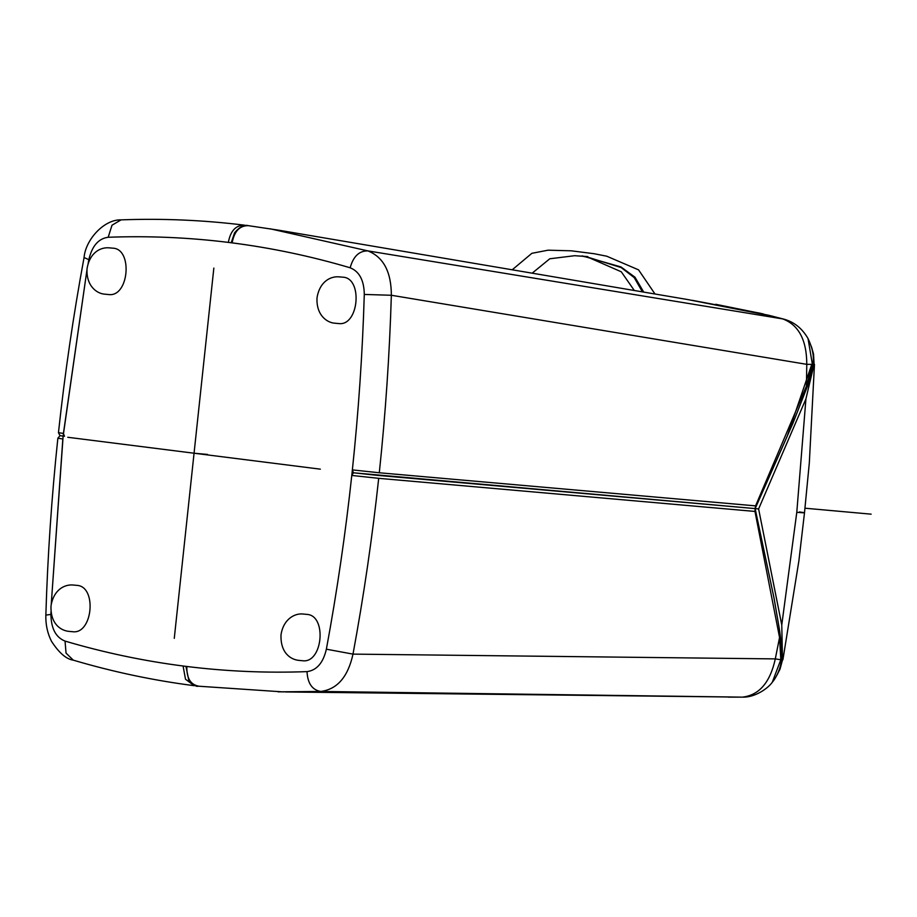 <?xml version="1.0" encoding="UTF-8"?>
<svg xmlns="http://www.w3.org/2000/svg" width="917" height="917" viewBox="0 0 917 917"><rect width="100%" height="100%" fill="white"/><g stroke="black" fill="none" stroke-linecap="round" stroke-linejoin="round"><path stroke-width="1.38" d="M755.837 507.078L787.187 436.309L811.763 364.37M285.428 691.957L742.541 697.138C754.76 697.654 768.045 688.415 772.297 682.237L780.814 659.747L779.553 637.487L754.978 511.434L755.127 508.591L758.611 508.946L805.928 398.906L814.078 364.393L813.253 352.747M767.655 315.047L692.312 300.329L760.606 313.327M813.551 354.203L814.078 364.393M805.928 398.906L796.793 512.305L781.765 624.981L782.499 659.873L779.542 670.247M758.611 508.946L781.765 624.981M776.802 675.416L780.092 668.94L782.499 659.873M270.068 228.78L367.855 250.891C359.166 250.788 353.274 256.416 350.168 267.787C311.287 256.301 271.948 248.003 232.127 242.879L228.344 242.397C188.512 237.469 148.462 235.761 108.195 237.262C98.463 238.546 92.009 246.02 88.834 259.683L84.066 257.517C85.533 239.704 104.045 219.312 121.101 219.862L112 225.215L108.195 237.262C149.104 235.738 189.785 237.526 230.236 242.627C270.698 247.739 310.668 256.118 350.168 267.787C359.372 271.466 364.072 280.35 364.29 294.449C362.49 353.951 358.421 413.361 352.082 472.668C345.743 531.975 337.169 590.823 326.372 649.19C336.998 591.729 345.468 533.82 351.784 475.442L378.698 478.33C372.313 537.385 363.751 595.981 352.999 654.119L326.372 649.19C323.197 662.865 316.743 670.338 307.012 671.622C316.743 670.338 323.197 662.865 326.372 649.19M88.834 259.683L88.135 263.5L88.834 259.683C92.009 246.02 98.463 238.546 108.195 237.262M64.488 436.332L63.422 433.432L86.932 270.102L63.124 436.205L51.249 604.165L62.837 438.991L57.863 438.223C51.639 497.083 47.638 556.046 45.85 615.089L50.916 614.436L51.008 611.754L50.916 614.436C51.134 628.535 55.834 637.418 65.038 641.086C55.834 637.418 51.134 628.535 50.916 614.436M45.85 615.089C45.563 624.557 47.466 633.315 51.535 641.384C59.066 652.927 66.345 659.197 73.36 660.183L73.303 660.16C113.135 671.932 153.448 680.448 194.255 685.698L185.509 679.233L183.079 666.006C143.258 660.882 103.919 652.572 65.038 641.086C104.538 652.755 144.508 661.146 184.97 666.246C225.422 671.359 266.102 673.147 307.012 671.622C307.642 683.394 312.227 690.008 320.767 691.452C337.25 689.32 347.99 676.872 352.999 654.119L775.301 658.899L779.553 637.487M73.303 660.16L66.047 653.11L65.038 641.086M57.863 438.223L60.041 435.632L63.135 436.16L60.041 435.667L58.447 432.675L63.422 433.432M278.126 691.854L320.767 691.452L742.3 697.138C759.116 695.269 770.12 682.523 775.301 658.899L780.814 659.747M186.323 666.372L186.862 666.487C226.694 671.404 266.744 673.124 307.012 671.622M742.541 697.138L728.144 697.138M772.297 682.225C776.126 677.95 781.708 666.865 781.295 658.165C781.937 649.935 781.112 639.172 778.82 625.875L774.017 598.01L755.127 508.591L353.435 472.794L351.784 475.442M768.87 315.31L784.23 319.242L768.87 315.31L687.819 299.572L278.481 230.156L248.026 225.616M350.168 267.787C359.372 271.466 364.072 280.35 364.29 294.449C362.513 353.022 358.547 411.504 352.369 469.894L379.294 472.771C385.541 413.693 389.553 354.524 391.353 295.263L364.29 294.449M755.127 508.591L793.033 423.012L807.625 385.793L812.657 365.138C814.422 357.584 812.886 348.735 808.037 338.568L812.382 364.37L806.788 364.347C806.719 340.047 798.696 324.905 782.717 318.91L367.855 250.891C383.444 257.047 391.284 271.833 391.353 295.263L806.788 364.347L806.41 386.195L755.574 505.875L755.127 508.591L377.655 475.384L353.435 472.794L352.369 469.894M772.183 316.101L687.75 299.561M812.382 364.37L806.41 386.195M582.329 255.923L620.935 266.927L634.977 277.198L643.723 292.099M585.012 256.313L621.176 267.569L634.22 277.599L642.439 291.881M77.062 585.378L73.291 585.035C64.683 584.152 53.713 589.585 51.02 605.805C50.24 623.388 60.373 630.644 69.119 631.4L72.5 631.698C92.663 634.736 97.248 586.628 77.062 585.378M307.057 614.401C327.231 615.651 322.646 663.748 302.495 660.721L299.102 660.412C290.597 659.655 280.304 652.847 281.015 634.759C283.513 618.643 295.251 612.969 303.286 614.046L307.057 614.401M112.711 248.163C133.103 248.633 129.01 297.567 108.538 294.529L104.504 294.151C96.824 293.555 86.083 285.944 87.035 268.761C89.728 252.335 100.744 246.994 109.329 247.854L112.711 248.163M338.144 323.506L338.522 323.541C358.994 326.59 363.098 277.656 342.706 277.175L339.313 276.877C330.728 276.006 319.724 281.347 317.03 297.784C316.078 314.955 326.807 322.566 334.487 323.174L338.522 323.541M194.06 453.216L207.597 454.442M804.988 508.213L871.15 514.162M320.342 469.16L67.789 437.283M174.276 638.347L213.844 268.096M799.441 511.95C806.88 512.97 805.997 513.096 796.793 512.305M196.353 685.836L195.413 685.778M186.862 666.487C186.529 678.305 190.633 684.896 199.195 686.26M754.978 511.434L378.698 478.33M228.344 242.397C230.522 230.74 235.944 225.009 244.633 225.204L244.186 225.158M232.127 242.879C234.305 231.222 239.738 225.49 248.427 225.674M755.574 505.875L379.294 472.771M813.551 354.226L811.488 346.741M814.468 364.404L809.321 462.867L804.496 512.786L798.856 561.101L782.9 659.782M715.741 304.306L763.357 313.946M198.095 686.18L283.674 691.934M185.933 666.35L188.719 679.887C193.361 684.93 196.49 687.016 198.083 686.157M244.197 225.135C203.368 220.091 162.309 218.338 121.044 219.874M84.066 257.517C73.349 315.448 64.809 373.827 58.459 432.675M248.392 225.674C244.209 224.424 239.612 226.797 234.592 232.803L231.21 242.741M784.115 319.219C794.305 322.096 802.295 328.55 808.049 338.579M512.213 269.804L531.871 253.31L548.045 250.192L571.176 250.8L594.159 253.722L606.745 256.21L638.553 269.85L655.002 294.002M532.158 273.186L549.787 258.777L574.638 255.705L587.82 256.611M634.312 290.494L621.279 271.787L588.645 257.494L581.665 256.038"/></g></svg>
